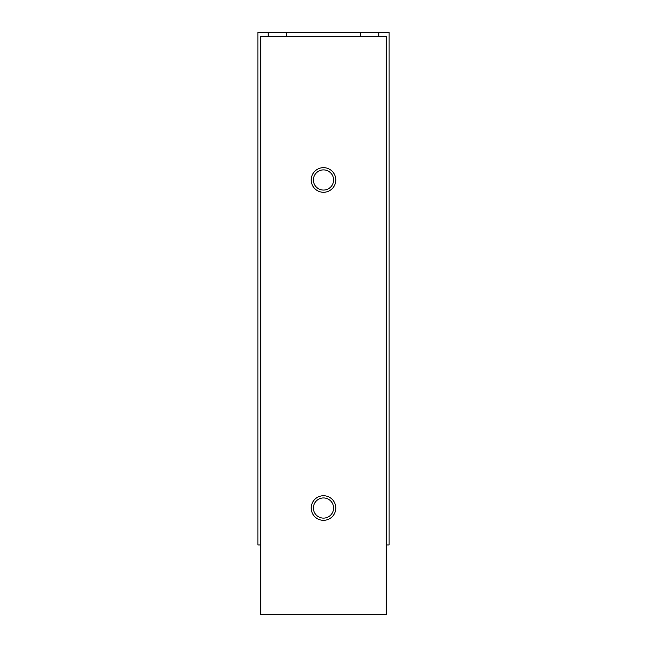 <?xml version="1.0" encoding="UTF-8"?>
<svg xmlns="http://www.w3.org/2000/svg" width="647" height="647" viewBox="0 0 647 647"><rect width="100%" height="100%" fill="white"/><g stroke="black" fill="none" stroke-linecap="round" stroke-linejoin="round"><path stroke-width="0.97" d="M378.859 36.45L378.859 32.35L389.114 32.35L389.114 544.936L386.243 544.936M378.859 32.35L268.141 32.35L268.141 36.45M260.757 544.936L257.886 544.936L257.886 32.35L268.141 32.35M360.403 32.35L360.403 36.45M286.597 32.35L286.597 36.45M260.757 36.45L386.243 36.45L386.243 614.65L260.757 614.65L260.757 36.45M323.5 167.67A12.301 12.301 0 0 0 312.849 186.126A12.301 12.301 0 0 0 334.151 186.126A12.301 12.301 0 0 0 323.5 167.67M323.5 495.731A12.301 12.301 0 0 0 312.849 514.179A12.301 12.301 0 0 0 334.151 514.179A12.301 12.301 0 0 0 323.5 495.731M323.5 497.947A10.085 10.085 0 0 0 314.765 513.071A10.085 10.085 0 0 0 332.234 513.071A10.085 10.085 0 0 0 323.5 497.947M323.5 169.894A10.085 10.085 0 0 0 314.765 185.018A10.085 10.085 0 0 0 332.234 185.018A10.085 10.085 0 0 0 323.5 169.894"/></g></svg>
